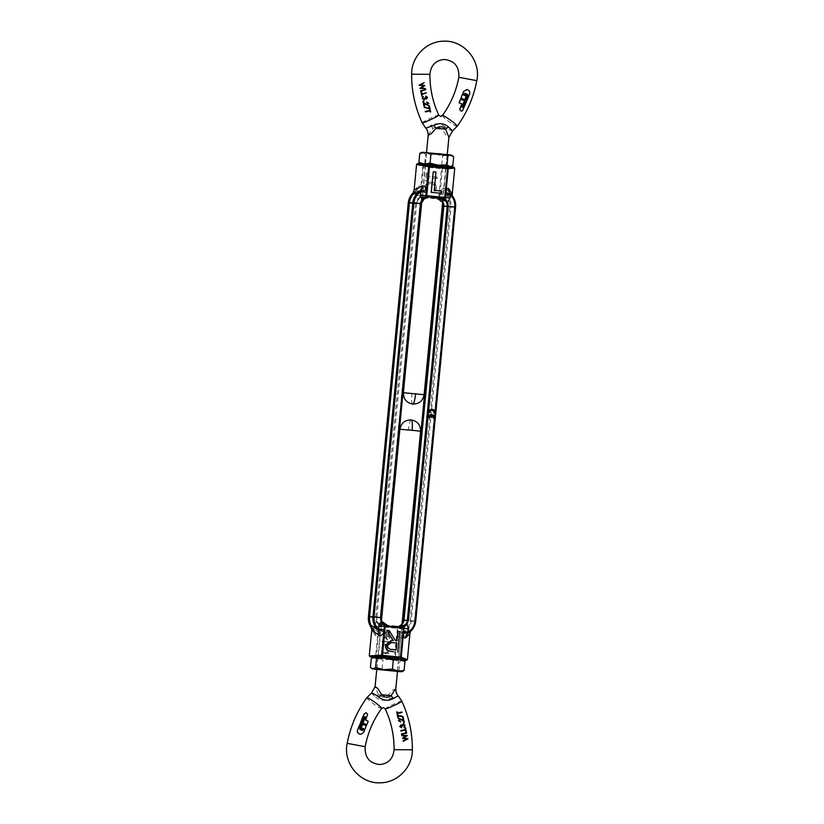 <?xml version="1.0" encoding="UTF-8"?>
<svg xmlns="http://www.w3.org/2000/svg" width="824" height="824" viewBox="0 0 824 824"><rect width="100%" height="100%" fill="white"/><g stroke="black" fill="none" stroke-linecap="round" stroke-linejoin="round"><path stroke-width="0.62" stroke-dasharray="4.12 3.09" d="M412.937 193.764L415.893 190.828C416.944 190.251 417.171 190.354 416.594 191.147L415.801 191.889C411.866 194.536 409.6 198.234 409.034 203.003L420.003 203.806L380.142 617.804L376.774 617.753L375.703 617.66L376.774 617.753L416.635 203.744L420.003 203.806A6.087 5.995 88.7 0 1 422.259 199.614L428.109 197.585L440.037 198.78C442.282 199.727 443.085 200.685 442.447 201.633L437.06 198.842L425.132 197.647C422.764 198.048 421.806 198.697 422.259 199.614L425.658 164.357C425.132 164.985 427.852 165.634 433.815 166.304C440.026 166.86 444.033 166.881 445.836 166.376L442.447 201.633A6.087 5.995 -91.3 0 1 442.684 201.942M402.03 624.139A6.087 5.995 88.7 0 1 401.741 624.386C402.194 625.303 401.237 625.952 398.868 626.353L386.94 625.159L381.553 622.367A6.087 5.995 -91.3 0 1 380.142 617.804L376.774 617.753A7.2 7.086 88.7 0 0 383.139 625.622L377.67 622.45A6.087 4.038 89.1 0 0 380.77 625.746L383.963 625.22L395.891 626.415L401.875 624.726L398.528 659.457L386.497 657.779L378.164 657.624C379.967 657.119 383.974 657.14 390.185 657.696C396.148 658.366 398.868 659.015 398.342 659.643L403.276 660.137M420.219 196.308A6.087 0.721 138.1 0 1 416.985 199.768L415.574 203.652L409.034 203.003L369.162 617.011L368.4 616.908L375.703 617.66L415.574 203.652L416.635 203.744A7.2 7.086 88.7 0 1 424.381 197.286L420.219 196.308A0.793 0.783 -91.3 0 1 420.024 195.7L438.728 197.585L438.759 198.471L436.308 198.481L441.623 201.653A6.087 5.387 -90.6 0 0 437.503 198.378L422.073 196.833A6.087 4.058 99.7 0 0 418.417 199.326L424.381 197.286L425.132 197.647M383.963 625.22C381.718 624.273 380.915 623.315 381.553 622.367L378.164 657.624L373.571 657.161M395.891 626.415L395.067 626.817L397.91 627.826A0.793 0.783 -91.3 0 1 398.105 628.434L379.236 626.549L379.442 625.653L396.2 627.291A6.087 5.366 -73.8 0 0 400.876 624.777L395.067 626.817A7.2 7.086 88.7 0 0 402.174 622.728L399.31 625.89L400.608 625.128M377.67 622.45L376.908 621.399L376.352 621.749A6.087 0.896 53.2 0 1 378.855 625.91L379.442 625.653A6.087 3.028 81.8 0 1 378.937 625.292A6.087 3.028 81.8 0 1 377.505 623.212L378.937 625.292M369.265 655.822L375.744 655.389L378.01 631.864A6.087 1.658 -169.1 0 0 374.323 630.123L373.684 629.248C370.326 625.869 368.822 621.79 369.162 617.011L375.703 617.66L376.352 621.749L374.003 625.952L378.546 626.477A0.793 0.783 -91.3 0 1 378.855 625.91M370.192 656.821L376.517 656.398L375.744 655.389A0.937 0.875 -93.8 0 0 376.517 656.398L394.531 658.201A0.937 0.711 100.8 0 0 395.345 657.356L407.406 659.643M402.812 620.359L415.729 621.09L414.544 621.255L454.415 207.246L455.6 207.092A15.749 15.502 -91.3 0 1 455.6 207.092L454.838 206.989M397.91 627.826A6.087 0.721 -41.9 0 0 402.153 624.335L401.762 623.892L400.876 624.777M376.908 621.399A6.087 3.028 81.8 0 0 377.505 623.212M391.482 641.906L391.4 642.844L382.223 641.927L382.315 640.99L391.482 641.906L391.225 642.844L382.223 641.927M388.732 653.473L382.769 653.278L382.861 652.248L387.455 652.711L384.787 644.059L386.013 644.183L388.732 653.473L386.013 644.183M386.58 635.067L384.901 632.286L387.795 630.123C389.587 630.257 390.524 631.205 390.597 632.945L388.464 635.242L389.906 637.797L387.228 639.712L384.767 637.148L386.58 635.067M387.651 639.733L387.064 639.723L387.651 639.733M371.161 625.849L373.911 630.576A6.087 5.5 -44.2 0 1 375.25 635.325C376.352 636.231 377.279 635.077 378.01 631.864L378.546 626.477L379.236 626.549L376.455 655.471L394.469 657.284L397.456 627.466A6.087 4.625 -65.6 0 0 397.951 627.342A6.087 4.625 -65.6 0 0 401.092 624.983A6.087 4.625 -65.6 0 0 401.762 623.892M373.581 630.267A15.749 15.502 88.7 0 1 371.737 628.3L373.911 630.576A6.087 5.5 -44.2 0 0 373.581 630.267C374.498 631.06 374.745 631.019 374.323 630.123C374.745 631.019 374.498 631.06 373.581 630.267L371.428 626.714M397.611 652.134L399.589 631.627L397.776 631.442M393.141 640.516L391.349 640.454M396.859 640.887L395.386 640.763L388.887 630.556L386.641 630.329M409.899 633.8L401.844 637.992A6.087 4.46 71.8 0 1 403.554 633.275L411.743 629.114L408.096 633.172L411.743 629.114A16.861 16.593 88.7 0 0 414.544 621.255L411.176 621.193L451.047 207.195L449.976 207.102L454.415 207.246A16.861 16.593 88.7 0 0 453.159 198.975L450.419 193.733A6.087 5.5 -44.2 0 1 450.285 193.619M382.315 640.99L391.318 641.917M382.058 641.927L382.14 640.99M382.769 653.278L388.691 653.865M385.848 644.193L384.787 644.059M384.612 644.069L387.455 652.711M387.28 652.711L382.861 652.248M382.697 652.258L382.594 653.278M384.901 632.286L386.415 635.057M386.404 635.077L384.767 637.148M384.602 637.148L387.064 639.723L389.906 637.797M389.742 637.807L388.289 635.273L390.597 632.945M390.432 632.956C390.36 631.205 389.422 630.267 387.63 630.133L384.736 632.286M441.623 201.653L442.323 202.704L442.787 202.354L443.436 206.443L442.673 206.35L443.436 206.443L403.575 620.451L402.153 624.335L403.657 628.928L398.105 628.434L395.345 657.356L394.469 657.284L394.531 658.201L406.304 660.446M374.003 625.952L373.684 629.248L378.226 629.763M411.372 629.691L410.496 631.421M402.802 620.359L411.176 621.193A15.749 15.502 88.7 0 1 403.554 633.275C402.39 633.862 402.061 633.759 402.565 632.956A6.087 1.37 175.3 0 0 397.611 633.831C398.105 637.168 399.516 638.559 401.844 637.992M402.565 632.956L403.338 632.224C407.283 629.577 409.538 625.869 410.115 621.111L449.976 207.102C450.326 202.313 448.812 198.234 445.454 194.855L439.903 194.371L439.583 197.657A0.793 0.783 -91.3 0 1 439.274 198.224L438.759 198.471A6.087 4.676 -100.7 0 1 439.182 198.646A6.087 4.676 -100.7 0 1 441.891 201.55L439.182 198.646M397.786 631.73L403.338 632.224L403.657 628.928M389.309 632.811L387.908 631.174L385.838 632.502L387.342 634.604L389.484 632.801L387.908 631.174L385.838 632.502M387.362 635.664L385.838 637.251L387.311 638.693L388.526 637.508L387.527 635.664L386.003 637.251L387.249 638.682L388.691 637.508L387.527 635.664M387.342 634.604L389.484 632.801M386.013 632.492L387.507 634.604M387.435 645.563L391.132 642.524M396.169 649.848L392.214 649.477C389.299 649.569 387.641 648.272 387.27 645.573M446.103 166.407L437.503 166.221L425.658 164.357M454.735 168.178L442.395 168.735A0.937 0.711 87.4 0 0 441.757 167.725L423.742 165.923A0.937 0.875 -68.7 0 0 422.794 166.778L416.594 164.357M420.425 203.549L421.188 203.641M415.481 195.185L420.024 195.7L420.343 192.404L415.801 191.889L415.481 195.185L416.985 199.768L417.459 200.211L418.417 199.326M442.323 202.704A6.087 4.676 -100.7 0 0 441.891 201.55M427.213 177.696L426.904 180.971L425.689 180.847L426.451 172.937L427.666 173.061L427.357 176.192L437.163 177.181L437.019 178.674L427.213 177.696L437.019 178.674M436.246 188.027L435.247 191.034L434.042 190.921L435.021 188.119C435.01 185.503 433.702 184.04 431.086 183.731L430.272 183.701L431.086 183.731C428.326 183.515 426.678 184.772 426.142 187.481L426.585 190.169L425.112 190.025L424.927 187.347C425.586 183.762 427.718 182.063 431.323 182.238C434.67 182.701 436.318 184.638 436.246 188.027L436.421 188.027C436.483 184.627 434.845 182.701 431.488 182.238L430.365 182.197L431.488 182.238C427.883 182.053 425.751 183.752 425.102 187.336L424.927 187.347M453.808 167.179L441.757 167.725L441.52 168.662L423.505 166.86L420.755 196.668A6.087 3.08 107.8 0 0 420.25 196.864A6.087 3.08 107.8 0 0 418.365 198.625A6.087 3.08 107.8 0 0 417.459 200.211M443.436 206.443L449.976 207.102L443.436 206.443M441.479 193.341L441.695 191.096L434.063 190.323L435.814 172.062L433.115 171.794M445.135 198.151L438.728 197.585L441.52 168.662L442.395 168.735L440.129 192.27A6.087 1.123 15.6 0 0 444.826 193.98L445.454 194.855L445.135 198.151L442.787 202.354A6.087 0.896 -126.8 0 0 439.274 198.224M425.689 180.847L426.904 180.971M427.069 180.971L427.378 177.696M437.183 178.674L437.163 177.181M437.328 177.17L427.357 176.192M427.522 176.192L427.666 173.061M427.831 173.05L426.451 172.937M426.616 172.927L425.853 180.847M444.826 193.98C444.497 193.084 444.836 193.043 445.866 193.836A6.087 4.522 116.7 0 1 445.094 188.758C442.921 187.872 441.262 189.036 440.129 192.27L439.903 194.371M420.343 192.404L422.794 166.778L423.505 166.86L423.742 165.923L417.696 163.554M435.247 191.034L434.042 190.921M435.422 191.034L436.421 188.027M425.102 187.336L425.112 190.025M425.277 190.014L426.585 190.169M426.76 190.169L426.142 187.481M426.307 187.47C426.842 184.761 428.49 183.515 431.261 183.731C433.867 184.04 435.175 185.503 435.185 188.109L435.021 188.119M435.185 188.109L434.207 190.911M455.6 207.092L451.047 207.195A15.749 15.502 88.7 0 0 445.866 193.836L453.159 198.975L452.263 195.69M414.101 190.2L418.51 186.09A6.087 5.572 59.4 0 1 415.904 190.828L415.904 190.828A6.087 5.572 59.4 0 1 415.893 190.828L415.893 190.828A15.749 15.502 88.7 0 0 413.504 192.579L415.893 190.828L412.628 194.31M416.594 191.147A6.087 1.411 0.1 0 0 420.528 190.303C420.425 186.955 419.746 185.555 418.51 186.09M431.776 409.343A3.09 3.039 -91.3 0 1 434.742 413.04M431.271 414.565A3.09 3.039 -91.3 0 1 434.238 418.273M431.797 410.27A2.163 2.132 88.7 0 0 429.634 412.525M432.075 415.667A2.163 2.132 88.7 0 0 431.91 415.605L431.735 417.397M431.003 415.533L431.003 415.512A2.163 2.132 88.7 0 0 429.129 417.758M465.385 101.218L466.322 101.64L462.985 109.705L461.389 111.199M460.585 99.189L464.273 100.724L462.007 106.245L462.686 107.305M465.807 94.461L466.6 95.028L464.53 99.683M428.181 135.342L432.909 128.338L437.709 126.69L442.334 129.275L446.289 135.61L448.905 137.33M452.644 130.81L452.52 130.831C451.253 130.872 448.874 129.605 445.372 127.03A9.373 2.039 143.6 0 0 442.334 129.275L432.909 128.338A9.373 4.058 -137.7 0 0 430.561 125.547L425.884 128.163M429.953 109.201L430.107 112.033M430.025 110.91L425.277 111.93M424.278 106.904L429.242 108.171M429.16 105.709L429.881 108.892M426.698 102.022L428.686 103.309L427.285 105.235M424.164 103.773L423.979 106.069M423.237 102.67L427.409 104.741M423.237 101.074L423.423 101.908L422.887 101.589M425.823 96.161L427.357 97.345L426.451 99.035L425.318 98.623L423.876 99.941M423.309 96.593L422.681 98.468L424.041 99.457M425.287 97.572L426.348 98.55M426.266 92.865L421.909 94.358L421.847 96.398M425.555 89.62L421.188 91.124L421.126 93.163M424.03 82.585L420.662 84.975L424.679 85.572L421.332 87.941L425.349 88.652M466.384 89.589L467.929 89.971C469.495 90.846 469.989 92.195 469.423 94.018L466.724 100.672M464.005 93.926L464.88 93.328M463.84 93.936L463.387 95.028L465.148 95.687M445.372 127.03C440.624 123.26 435.68 122.766 430.561 125.547M389.443 669.788L376.959 668.367L389.443 669.788M385.941 659.138L398.425 660.549L385.941 659.138M385.828 658.16L399.444 659.715L385.828 658.16M397.487 671.375L376.753 669.376M403.163 660.055L373.344 657.181M404.017 660.663L402.483 660.096L399.764 661.363L391.482 659.262L382.944 659.818L377.248 657.789L371.305 658.428M397.467 671.519L376.743 669.521M370.44 667.419L376.135 669.449L382.079 668.81L390.36 670.911L398.898 670.355L401.36 671.756L402.617 671.478M382.079 668.81L382.944 659.818M398.898 670.355L399.764 661.363M365.743 712.729L367.463 714.192L365.496 720.011L368.06 721.268L366.536 724.739M364.61 716.623L365.31 716.983L363.992 717.21L361.746 722.72M395.819 688.658L392.894 690.162L387.785 695.744L382.758 697.392L378.371 694.797L375.095 686.67M371.48 693.169L375.528 697.042A9.373 3.76 -30.6 0 0 378.371 694.797L387.785 695.744A9.373 1.751 47 0 0 390.349 698.525L398.25 695.858M401.731 711.998L397.487 713.491L397.25 714.727M397.137 711.895L397.559 713.007M398.147 715.696L398.013 718.219M397.322 715.036L402.812 717.024M400.186 719.177L398.96 720.536L400.454 721.422L400.207 721.937M399.64 718.734L403.163 720.145M403.111 717.859L403.884 721.258M403.729 722.02L404.09 722.854M400.886 725.378L400.268 726.469L401.412 727.767M400.783 724.893L402.122 725.305M403.029 724.028L404.924 725.357L403.925 727.335M403.533 724.461L401.978 726.356M405.274 727.53L405.799 729.94L400.886 731.063M405.985 730.775L406.51 733.185L401.618 734.308M401.824 735.276L407.149 735.564L403.739 738.026L407.829 738.757L403.193 741.342M360.263 723.266L361.355 723.688L359.429 728.375L359.8 729.528L362.704 730.589M362.292 728.241L361.458 729.467M362.498 724.337L366.165 725.872L363.466 732.495L360.521 734.328M375.528 697.042C380.049 700.812 384.983 701.306 390.349 698.525M428.964 153.748L447.041 155.633L428.964 153.748M443.652 165.336L425.575 163.451L443.652 165.336M446.762 166.469L424.741 164.264M444.115 154.222L425.678 152.636L444.115 154.222M421.064 163.894L450.429 166.839M421.96 152.265L451.779 155.139M420.137 163.451L421.692 164.12L424.721 163.245L433.063 165.428L441.674 164.944L447.123 166.675L452.829 165.737M453.694 156.745L448.246 155.015L442.539 155.952L434.186 153.769L425.586 154.253L422.815 152.471L420.734 152.821M424.721 163.245L425.586 154.253M441.674 164.944L442.539 155.952M375.25 635.325L371.758 629.979M442.498 203.909A7.2 7.086 88.7 0 0 436.308 198.481L437.06 198.842M445.094 188.758L452.242 194.021M412.721 404.069A10.413 1.844 95.7 0 1 411.897 393.759L403.399 392.718M424.123 394.706L411.897 393.759M442.385 115.535A9.136 0.999 -143.9 0 0 448.647 121.344A9.136 0.999 -143.9 0 0 456.99 126.35A9.136 0.999 -143.9 0 0 457.145 126.299M422.197 122.838A9.136 0.67 155 0 1 429.52 118.697A9.136 0.67 155 0 1 438.605 115.082A9.136 0.67 155 0 1 438.759 115.133M411.629 74.201L429.901 74.325M458.844 77.302L476.808 80.659M411.238 419.921A10.413 1.844 -84.3 0 0 408.374 430.334L420.601 431.282M399.877 429.294L408.374 430.334M381.615 708.465A9.136 0.999 36.1 0 1 381.461 708.527A9.136 0.999 36.1 0 1 373.118 703.511A9.136 0.999 36.1 0 1 366.855 697.701M401.803 701.162A9.136 0.67 -25 0 0 401.649 701.121A9.136 0.67 -25 0 0 392.564 704.736A9.136 0.67 -25 0 0 385.241 708.867M412.371 749.799L394.099 749.675M365.156 746.699L347.192 743.341M384.139 624.231L385.107 624.746M397.951 627.342L401.092 624.983M423.392 198.872L424.69 198.11M439.862 199.768L438.893 199.254L442.498 203.919M420.25 196.864L418.365 198.625M450.089 193.424L452.839 198.151M447.257 154.479L446.124 166.273M446.011 167.447L442.972 198.934M426.533 152.481L425.39 164.275M425.39 164.326L421.826 201.283M377.062 657.562L377.907 658.582L376.959 668.367L375.94 669.201M399.444 659.715L398.414 660.56L397.477 670.345L398.322 671.364M376.774 669.201L381.502 620.081M397.498 671.199L398.641 659.396M398.785 657.933L401.793 626.59M424.556 164.285L425.586 163.44L426.523 153.655L425.678 152.636M446.938 166.438L446.093 165.418L447.041 155.633L448.06 154.799"/><path stroke-width="1.24" d="M380.564 617.557L372.953 616.805L380.564 617.557L381.213 621.646L381.677 621.296L387.692 625.519A7.2 7.086 -91.3 0 1 381.327 617.65L421.198 203.641L424.69 198.11A7.2 7.086 -91.3 0 0 421.188 203.641L381.327 617.65L380.564 617.557L381.327 617.65L380.564 617.557L420.425 203.549L421.198 203.641L408.261 202.91L368.4 616.908L369.162 617.011M371.428 626.714L370.841 625.025L378.134 630.164A15.749 15.502 -91.3 0 1 372.953 616.805L368.4 616.908A15.749 15.502 88.7 0 0 371.737 628.3L368.4 616.908L408.261 202.91L413.504 192.579A15.749 15.502 88.7 0 0 408.271 202.91L409.456 202.745A16.861 16.593 -91.3 0 1 412.257 194.886L412.937 193.764M425.658 164.357L417.696 163.554L416.594 164.357L428.655 166.644L426.389 190.169C425.895 186.832 424.484 185.441 422.156 186.008A6.087 4.46 -108.2 0 1 420.446 190.725A15.749 15.502 -91.3 0 0 412.824 202.807L372.953 616.805L369.585 616.754L409.456 202.745L412.824 202.807L413.885 202.889L374.024 616.898C373.674 621.687 375.188 625.766 378.546 629.145L378.865 625.849L381.213 621.646A6.087 0.896 -126.8 0 0 384.726 625.776A0.793 0.783 88.7 0 0 384.417 626.343L403.276 628.218L403.245 627.332L399.619 626.714L405.583 624.674A6.087 4.058 -80.3 0 1 401.927 627.167L384.726 625.776M386.94 625.159L387.692 625.519L386.497 625.622A6.087 5.387 89.4 0 1 382.377 622.347M403.276 660.137L406.304 660.446L407.406 659.643L401.206 657.222A0.937 0.875 111.3 0 1 400.258 658.077L382.243 656.275A0.937 0.711 -92.6 0 1 381.605 655.265L369.265 655.822L370.192 656.821L373.571 657.161M402.03 624.139A6.087 5.995 88.7 0 0 403.997 620.194L408.426 620.348L402.812 620.359L403.997 620.194L443.858 206.196L442.673 206.361A7.2 7.086 88.7 0 0 442.498 203.909M371.181 625.89L370.841 625.025A16.861 16.593 -91.3 0 1 369.585 616.754L368.4 616.908M405.583 624.674L406.541 623.789L407.015 624.231A6.087 0.721 -41.9 0 0 403.781 627.692L403.245 627.332A6.087 3.08 -72.2 0 0 403.75 627.136A6.087 3.08 -72.2 0 0 405.635 625.375L403.75 627.136M415.729 621.09L414.966 620.997C414.4 625.766 412.144 629.464 408.199 632.111L407.406 632.853C406.829 633.646 407.056 633.759 408.107 633.172L408.096 633.172A6.087 5.572 59.4 0 1 408.107 633.172L408.096 633.172C412.556 630.381 415.1 626.364 415.739 621.09L455.6 207.092L454.838 206.989L455.6 207.092L415.729 621.09A15.749 15.502 -91.3 0 1 408.107 633.172A6.087 5.572 59.4 0 0 405.49 637.91L409.899 633.8L407.406 659.643M443.436 206.443L442.673 206.35L402.812 620.359A7.2 7.086 88.7 0 1 402.174 622.728L402.802 620.359L403.575 620.451M406.541 623.789A6.087 3.08 -72.2 0 1 405.635 625.375M406.304 660.446L400.258 658.077L400.495 657.14L401.206 657.222L403.976 628.3A0.793 0.783 88.7 0 0 403.781 627.692M393.573 651.733L389.196 650.991L393.738 651.733M391.349 640.454L385.457 645.377C385.313 648.128 386.497 650.002 389.021 651.001M389.196 650.991C386.662 649.992 385.478 648.128 385.622 645.377L391.431 640.454L393.316 640.536L386.641 630.329L393.141 640.516M386.817 630.329L389.052 630.545L395.561 640.763L397.034 640.907L397.941 631.442L396.859 640.887M423.124 199.223L422.238 200.108A6.087 4.625 114.4 0 1 422.908 199.017A6.087 4.625 114.4 0 1 426.049 196.658A6.087 4.625 114.4 0 1 426.544 196.534L428.933 197.183L423.124 199.223A6.087 5.366 106.2 0 1 427.8 196.709L443.23 198.254A6.087 4.038 -90.9 0 1 446.33 201.55L440.861 198.378L445.145 198.09A0.793 0.783 88.7 0 0 445.454 197.523L445.774 194.237L450.316 194.752C453.674 198.12 455.178 202.21 454.838 206.989L448.297 206.34L408.426 620.348L407.015 624.231L408.519 628.815L403.276 628.218L400.495 657.14L382.48 655.337L385.241 625.529A6.087 4.676 79.3 0 1 384.818 625.354A6.087 4.676 79.3 0 1 382.109 622.45A6.087 4.676 79.3 0 1 381.677 621.296M369.265 655.822L371.758 629.979L378.906 635.242C381.079 636.128 382.738 634.964 383.871 631.73L381.605 655.265L382.48 655.337L382.243 656.275L370.192 656.821M370.841 625.025L371.758 629.979M378.865 625.849L384.417 626.343L384.097 629.629L378.546 629.145L379.174 630.02C379.503 630.906 379.164 630.957 378.134 630.164A6.087 4.522 -63.3 0 1 378.906 635.242M384.097 629.629L383.871 631.73A6.087 1.123 -164.4 0 0 379.174 630.02M397.941 631.442L399.753 631.617L397.776 652.134M410.496 631.421L409.899 633.8M405.49 637.91C404.254 638.446 403.575 637.045 403.472 633.697A6.087 1.411 -179.9 0 1 407.406 632.853M408.519 628.815L408.199 632.111L403.657 631.596M387.435 645.563L391.215 642.524L396.828 643.008L396.169 649.848L392.389 649.466C389.464 649.569 387.816 648.261 387.435 645.563M391.132 642.524L396.828 643.008M396.663 643.019L396.004 649.837M446.103 166.407L453.808 167.179L454.735 168.178L452.242 194.021L448.75 188.675A6.087 5.5 -44.2 0 0 450.089 193.424L450.089 193.424A6.087 5.5 -44.2 0 0 450.285 193.619M442.684 201.942A6.087 5.995 -91.3 0 1 443.858 206.196L442.673 206.35L442.498 203.919M398.868 626.353L399.619 626.714A7.2 7.086 -91.3 0 0 407.365 620.256L447.226 206.247L443.858 206.196L447.226 206.247A7.2 7.086 -91.3 0 0 440.861 198.378L440.037 198.78M417.696 163.554L429.469 165.799L429.531 166.716L428.655 166.644A0.937 0.711 -79.2 0 1 429.469 165.799L447.483 167.602A0.937 0.875 86.2 0 1 448.256 168.611L454.735 168.178M422.238 200.108L421.847 199.666A6.087 0.721 138.1 0 1 426.09 196.174L426.544 196.534L426.75 195.638L429.531 166.716L447.545 168.529L447.483 167.602L453.808 167.179M445.063 198.708L446.495 200.788A6.087 3.028 -98.2 0 0 445.063 198.708A6.087 3.028 -98.2 0 0 444.558 198.347L444.764 197.451L420.343 195.072L421.847 199.666L420.425 203.549L413.885 202.889C414.462 198.12 416.717 194.423 420.662 191.776L426.214 192.27L425.895 195.566A0.793 0.783 88.7 0 0 426.09 196.174M409.034 203.003L408.271 202.91M445.145 198.09A6.087 0.896 -126.8 0 0 447.648 202.251L447.092 202.601L446.33 201.55M416.594 164.357L414.101 190.2L412.257 194.886L420.446 190.725C421.61 190.138 421.94 190.241 421.435 191.044A6.087 1.37 -4.7 0 0 426.389 190.169L426.214 192.27M431.137 192.311L441.643 193.341L431.137 192.311L433.28 171.794L435.989 172.062L434.227 190.323L441.86 191.086L441.643 193.341M446.495 200.788A6.087 3.028 -98.2 0 1 447.092 202.601M412.628 194.31L412.257 194.886M452.263 195.69L452.242 194.021M445.774 194.237L448.256 168.611L447.545 168.529L444.764 197.451L449.997 198.048L447.648 202.251L448.297 206.34L454.838 206.989L414.966 620.997M449.997 198.048L450.316 194.752L449.677 193.877C449.255 192.981 449.502 192.94 450.419 193.733C449.502 192.94 449.255 192.981 449.677 193.877A6.087 1.658 10.9 0 1 445.99 192.136C446.721 188.923 447.648 187.769 448.75 188.675M431.302 192.301L433.28 171.794M420.343 195.072L420.662 191.776L421.435 191.044M428.717 412.433L428.882 412.433A3.09 3.039 -91.3 0 1 431.858 409.332L431.683 409.343A3.09 3.039 -91.3 0 0 428.717 412.433L429.798 412.525A2.163 2.132 -91.3 0 1 432.137 410.27A2.163 2.132 -91.3 0 1 433.991 412.948L433.826 412.948A2.163 2.132 88.7 0 0 431.797 410.27M431.858 409.332A3.09 3.039 -91.3 0 1 434.907 413.04L433.826 412.948M428.377 417.665L429.294 417.758L428.377 417.665A3.09 3.039 -91.3 0 1 431.714 414.575A3.09 3.039 -91.3 0 1 434.403 418.262L433.321 418.18A2.163 2.132 88.7 0 0 432.075 415.667M428.212 417.665A3.09 3.039 -91.3 0 1 431.271 414.565M429.294 417.758A2.163 2.132 -91.3 0 1 431.168 415.512L430.993 417.304L431.91 417.397L430.828 417.304L431.003 415.533M433.991 412.948L434.907 413.04M428.882 412.433L429.798 412.525M431.91 417.397L432.075 415.595A2.163 2.132 -91.3 0 1 433.486 418.17L433.321 418.18M433.486 418.17L434.403 418.262M461.389 111.199L459.782 109.736L461.77 103.917L459.071 102.66L460.585 99.189L464.448 100.713L462.171 106.245L462.861 107.305L462.068 106.945L462.861 107.305L465.55 101.208L462.861 107.305M465.55 101.208L466.497 101.64L462.542 110.704L461.296 111.199L459.947 109.736L460.029 108.171M461.893 106.945L462.686 107.305M464.736 99.591L460.946 98.056L463.675 91.433L466.745 89.6M461.018 98.221L464.53 99.683M447.257 154.479L448.905 137.33L445.63 129.203C442.931 126.227 439.789 125.918 436.215 128.256L431.117 133.838L428.181 135.342L426.533 152.481M428.181 135.332L428.181 135.332C428.089 131.758 427.285 129.358 425.751 128.142L433.651 125.475C439.038 122.694 443.982 123.188 448.472 126.958L452.52 130.831M425.462 111.93L425.174 111.456L429.747 110.437L429.953 109.201L430.736 111.92L430.025 110.91L425.462 111.93L429.747 110.437M430.272 112.033L429.86 110.91M429.252 108.222L428.717 105.822L429.335 105.709L428.717 105.822M429.335 105.709L430.056 108.892L424.144 107.367L429.428 108.222L428.882 105.812M427.78 105.184L424.144 103.649L424.648 105.966L423.979 106.069L423.237 102.67L427.666 104.71L428.233 103.391L426.698 102.022L428.861 103.299L427.285 105.235M427.615 105.184L423.969 103.649M423.423 101.908L422.887 101.589L423.763 101.393M426.914 97.459L426.348 98.55L426.914 97.459L425.823 96.161L427.532 97.345L426.616 99.024L425.483 98.612L423.876 99.941M426.451 99.035L425.318 98.623M424.216 99.9L422.187 98.571L423.309 96.593L422.856 98.468L424.267 99.426L425.05 97.665L426.379 98.571M424.041 99.457L425.452 97.572M422.022 96.398L421.311 93.987L426.441 92.855L422.084 94.358L422.022 96.398L421.486 93.987L426.441 92.855M421.301 93.153L420.58 90.753L425.73 89.62L421.363 91.114L421.795 93.05L420.755 90.743L425.73 89.62M425.524 88.652L419.9 88.374L423.515 85.892L419.159 85.171L424.206 82.585L420.837 84.965L424.854 85.572L421.507 87.931L425.524 88.652L420.075 88.364L423.68 85.892L419.344 85.171L424.206 82.585M465.117 95.749L465.756 94.585L465.282 95.749L463.552 95.017L465.004 93.328L467.558 94.4L467.867 95.543L465.951 100.229L466.899 100.662L465.776 100.24L467.692 95.553L467.383 94.4L464.829 93.339M463.675 91.433L466.909 89.6L468.104 89.971C469.67 90.846 470.174 92.195 469.608 94.008L466.899 100.662M466.384 89.589L466.909 89.6M465.972 94.451L466.775 95.017L464.695 99.683M459.143 102.835L460.76 99.189M433.651 125.475A9.373 1.751 -133 0 1 436.215 128.256L445.63 129.203A9.373 3.76 149.4 0 1 448.472 126.958M425.936 96.665L427.079 97.448M422.187 98.571L423.484 96.583M424.381 99.9L422.362 98.571M426.616 99.024L425.483 98.612M426.101 96.665L425.987 96.15M422.887 101.589L423.237 101.074M423.598 101.908L423.062 101.589L423.938 101.393M428.233 103.391L426.801 102.506M427.409 104.741L428.408 103.391M424.154 106.069L423.412 102.67M430.056 108.892L424.319 107.367M429.5 109.304L429.922 110.426M463.85 91.433L460.946 98.056M459.318 102.825L461.77 103.917M461.945 103.917L460.194 108.171M402.04 671.735L404.079 670.489L398.126 671.127L402.04 671.735L397.467 671.519M376.753 669.376L397.487 671.375M402.823 659.962L404.945 661.507L399.249 659.468L402.823 659.962M376.743 669.521L372.221 668.861L370.44 667.419L371.305 658.428L373.344 657.181L399.249 659.468L393.306 660.106L385.014 658.005L376.475 658.572L375.61 667.564L372.901 668.82L398.126 671.127L392.43 669.098L383.891 669.665L375.61 667.564M372.767 657.449L374.024 657.161L376.475 658.572M404.079 670.489L404.945 661.507M392.43 669.098L393.306 660.106M360.665 722.288L361.921 722.71L360.665 722.288L363.92 714.233L366.124 712.729L367.628 714.192L365.66 720.001L368.235 721.268L366.834 724.656L362.951 723.204L365.207 717.683L364.435 716.623M363.92 714.233L365.928 712.719M361.921 722.71L364.167 717.199L365.475 716.973L362.951 723.204M361.674 729.333L360.624 728.9L362.498 724.337L366.278 725.707L363.642 732.495L360.685 734.318L359.305 733.957C357.595 733.082 357.008 731.743 357.513 729.92L360.449 723.256L357.513 729.92M376.774 669.201L375.095 686.67L377.711 688.39L381.667 694.725C384.736 697.691 387.877 698 391.091 695.662L395.819 688.658L397.498 671.199M398.116 695.837L393.439 698.453C388.289 701.224 383.356 700.73 378.628 696.97C375.116 694.395 372.736 693.118 371.48 693.169L375.095 686.67M397.426 714.727L396.663 711.998L397.312 711.895L397.559 713.007L402.019 712.472L397.662 713.491L397.426 714.727L397.312 711.895M397.384 713.018L401.906 711.998M398.013 718.219L397.322 715.036L403.091 716.561L398.147 715.696L398.672 718.106L398.013 718.219M402.988 717.014L397.971 715.706M400.557 721.906L398.466 720.619L399.64 718.734L403.358 720.269L403.286 717.848L404.059 721.258L399.928 719.208L399.135 720.536L400.454 721.422M403.193 720.279L402.668 717.962L403.286 717.848M404.059 721.258L399.764 719.218M403.729 722.02L404.09 722.854L403.42 722.535L404.213 722.339M401.587 727.767L399.774 726.583L400.783 724.893L402.122 725.305L403.523 723.977L405.099 725.357L404.09 727.335L404.656 725.45L403.317 724.492L402.555 726.263L401.051 725.367L400.443 726.469L401.587 727.767L399.949 726.572L400.783 724.893M401.958 725.305L403.029 724.028M404.09 727.335L404.481 725.46L403.142 724.502M402.143 726.356L400.886 725.378M400.886 731.063L405.253 729.57L404.831 727.633L405.449 727.53L405.974 729.93L400.886 731.063M401.618 734.308L405.964 732.814L405.542 730.878L406.16 730.764L406.685 733.175L401.618 734.308M403.193 741.342L406.51 738.953L402.503 738.263L405.861 735.986L401.824 735.276L407.324 735.554L403.914 738.026L408.014 738.757L403.193 741.342M362.426 730.589L363.827 728.9L362.148 728.179M360.685 734.318L359.666 734.112M361.839 729.333L362.313 728.169L364.002 728.9L362.591 730.589L359.975 729.528L359.594 728.375L361.52 723.688L360.449 723.256M393.439 698.453A9.373 4.058 42.3 0 1 391.091 695.662L381.667 694.725A9.373 2.039 -36.4 0 1 378.628 696.97M401.937 735.791L401.999 735.276M405.861 735.986L402.112 735.781M402.503 738.263L406.036 735.986M406.51 738.953L402.689 738.356M403.08 740.817L406.685 738.953M403.369 741.332L403.245 740.817M405.542 730.878L406.16 730.764M405.964 732.814L405.717 730.878M401.504 733.834L406.139 732.804M404.831 727.633L405.449 727.53M405.253 729.57L404.996 727.633M400.773 730.589L405.429 729.559M404.09 722.854L403.595 722.524L404.388 722.339M399.64 718.734L398.466 720.619M400.732 721.896L398.641 720.619M398.188 718.209L397.487 715.026M359.305 733.957L359.47 733.957C357.781 733.082 357.183 731.733 357.698 729.909M362.663 724.327L360.624 728.9M360.912 729.178L361.561 729.446M363.127 723.204L366.68 724.729M364.105 714.223L360.84 722.288M447.896 155.829L450.924 154.953L421.96 152.265L419.787 153.346L425.493 152.409L430.942 154.139L439.553 153.655L447.896 155.829L447.03 164.821L438.43 165.305L421.064 163.894M424.741 164.264L446.762 166.469M450.429 166.839L438.43 165.305L430.077 163.121L424.37 164.069L418.922 162.338L420.724 163.863M452.479 155.633L450.924 154.953L453.694 156.745L452.829 165.737L449.801 166.613L447.03 164.821M419.787 153.346L418.922 162.338M430.942 154.139L430.077 163.121M424.69 198.11A7.2 7.086 -91.3 0 1 428.933 197.183L428.109 197.585M422.156 186.008L414.101 190.2M450.419 193.733A15.749 15.502 -91.3 0 1 455.6 207.082C455.981 201.756 454.23 197.276 450.337 193.661L450.089 193.424M415.626 393.666A10.413 1.844 -84.3 0 1 412.762 404.079A10.413 1.844 95.7 0 1 412.721 404.069C406.593 402.905 403.482 399.115 403.399 392.718L424.123 394.706L442.972 198.934M476.808 80.659C473.625 97.366 467.074 112.579 457.145 126.299A9.136 0.999 -143.9 0 0 450.882 120.489A9.136 0.999 -143.9 0 0 442.539 115.473A9.136 0.999 -143.9 0 0 442.385 115.535L440.737 116.421L438.759 115.133A9.136 0.67 155 0 1 431.436 119.264A9.136 0.67 155 0 1 422.352 122.879A9.136 0.67 155 0 1 422.197 122.838C415.08 107.429 411.557 91.207 411.629 74.201C411.32 56.825 426.502 41.169 443.755 41.2C463.943 40.067 481.226 60.801 476.808 80.659L458.844 77.302C459.37 66.538 454.477 60.595 444.167 59.462C435.577 60.43 430.818 65.384 429.901 74.325L411.629 74.201M411.238 419.921A10.413 1.844 95.7 0 1 411.279 419.931A10.413 1.844 95.7 0 1 412.103 430.241L399.877 429.294L381.502 620.081M399.877 429.294C401.226 422.969 405.027 419.849 411.279 419.931C417.408 421.095 420.518 424.885 420.601 431.282L412.103 430.241M385.241 708.867C391.204 721.793 394.16 735.389 394.099 749.675C393.182 758.616 388.423 763.57 379.833 764.538C369.523 763.405 364.63 757.462 365.156 746.699L347.192 743.341C350.375 726.634 356.926 711.421 366.855 697.701A9.136 0.999 36.1 0 1 367.01 697.65A9.136 0.999 36.1 0 1 375.353 702.656A9.136 0.999 36.1 0 1 381.615 708.465L383.263 707.579L385.241 708.867A9.136 0.67 -25 0 0 385.395 708.918A9.136 0.67 -25 0 0 394.48 705.303A9.136 0.67 -25 0 0 401.803 701.162L398.25 695.858C396.735 694.673 395.922 692.273 395.819 688.668L395.819 688.668M394.099 749.675L412.371 749.799C412.443 732.794 408.92 716.571 401.803 701.162M385.107 624.746C382.429 623.16 381.172 620.791 381.327 617.65M384.818 625.354L382.109 622.45M422.908 199.017L426.049 196.658M442.673 206.35L402.802 620.359M446.124 166.273L446.011 167.447M457.145 126.299L452.644 130.81L448.905 137.33M438.759 115.133C432.796 102.207 429.84 88.611 429.901 74.325M421.826 201.283L403.399 392.718M412.721 404.069C418.973 404.151 422.774 401.031 424.123 394.706M425.751 128.142L422.197 122.838M458.844 77.302C456.177 91.31 450.687 104.061 442.385 115.535M372.221 668.861L371.356 668.254M365.156 746.699C367.823 732.691 373.313 719.939 381.615 708.465M347.192 743.341C342.774 763.199 360.057 783.933 380.245 782.8C397.498 782.831 412.68 767.175 412.371 749.799M398.641 659.396L398.785 657.933M401.793 626.59L420.601 431.282M366.855 697.701L371.356 693.19M450.656 166.819L451.882 166.263"/></g></svg>
